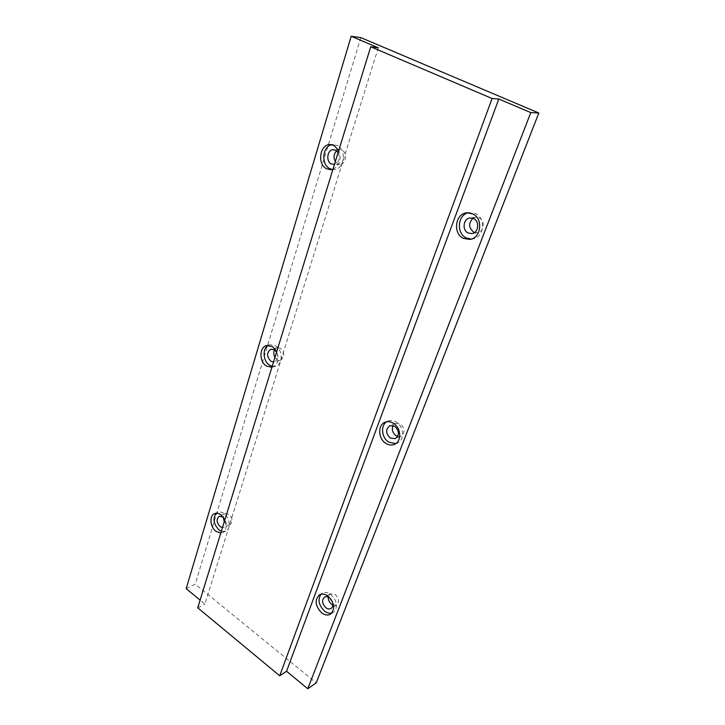 <?xml version="1.0" encoding="UTF-8"?>
<svg xmlns="http://www.w3.org/2000/svg" width="725" height="725" viewBox="0 0 725 725"><rect width="100%" height="100%" fill="white"/><g stroke="black" fill="none" stroke-linecap="round" stroke-linejoin="round"><path stroke-width="0.54" stroke-dasharray="3.62 2.72" d="M471.223 239.114L472.646 238.987C483.938 237.909 486.267 218.125 475.518 213.522L468.268 212.742M221.343 531.244L225.665 531.226C231.039 529.223 230.033 517.732 224.088 513.59C221.841 511.959 219.693 511.542 217.654 512.33L216.222 513.255M331.823 613.042L333.382 612.371C338.212 607.16 337.379 601.179 330.899 594.437C327.782 592.216 324.909 591.799 322.281 593.186L320.958 594.246M272.192 366.333L275.563 366.306C282.986 364.793 283.04 350.048 275.582 345.825L269.89 344.747L268.368 345.336M395.814 443.618L397.309 443.147C404.722 440.419 404.115 426.581 396.321 422.113C393.521 420.418 390.766 420.065 388.074 421.062L386.679 421.787M332.331 169.505L333.926 169.614C344.257 169.931 347.021 149.595 337.107 145.39L331.878 144.71M335.331 161.566L337.714 163.778L340.007 164.294C346.088 164.512 347.737 152.631 341.928 150.157L339.762 149.649L336.618 150.863M397.69 436.414L400.961 436.233C405.257 432.653 405.085 428.557 400.445 423.935L395.56 423.337L393.131 425.521M274.956 357.38L277.059 359.6L280.521 360.234C284.907 357.035 284.934 353.048 280.575 348.263L277.204 347.628L274.476 349.921M332.893 605.076L336.69 604.976C339.545 601.931 339.073 598.433 335.276 594.491L330.192 593.775L328.28 597.11M224.279 521.737L226.164 523.939L230.015 524.673C233.051 521.864 232.761 518.42 229.127 514.36L225.33 513.626L223.191 517.088C226.708 521.221 226.961 524.637 223.962 527.365L222.466 527.61M474.54 232.498L477.394 232.761C484.055 232.172 485.46 220.599 479.171 217.899L475.682 217.292L472.954 218.316M331.108 599.403L332.286 601.442M276.551 352.196C278.536 356.89 277.793 360.126 274.313 361.902L273.524 362.029M338.113 152.567C340.397 158.286 339.173 162.228 334.461 164.403M332.938 169.333C339.817 165.581 341.756 159.301 338.756 150.474M220.79 533.038L222.602 532.603C226.39 530.165 227.142 525.906 224.859 519.834M271.902 367.294L272.437 367.167C277.983 364.485 279.415 359.31 276.723 351.643M378.296 47.768L204.903 604.061L200.109 600.119M186.171 588.646L195.233 584.178L316.227 682.859M197.735 607.795L204.903 604.061M360.823 37.628L195.233 584.178M469.682 212.488L466.846 212.806M217.654 512.33L214.573 513.635M322.281 593.186L319.39 594.881M269.89 344.747L266.737 345.526M388.074 421.062L385.174 422.213M333.482 144.538L330.274 144.547M339.762 149.649L333.446 149.712M395.56 423.337L389.851 425.647M277.204 347.628L270.969 349.205M330.192 593.775L324.492 597.155M225.33 513.626L219.24 516.236M475.682 217.292L470.09 217.98M477.394 232.761L471.83 233.586M230.015 524.673L223.962 527.365M336.69 604.976L331.026 608.456M280.521 360.234L274.313 361.902M400.961 436.233L395.288 438.652M340.007 164.294L333.708 164.484M333.926 169.614L330.745 169.732M397.309 443.147L394.445 444.389M275.563 366.306L272.437 367.167M333.382 612.371L330.518 614.147M225.665 531.226L222.602 532.603M472.646 238.987L469.827 239.431"/><path stroke-width="1.09" d="M472.7 213.848L466.846 212.806C455.2 213.54 452.618 233.595 463.411 238.38L469.827 239.431C481.155 238.353 483.475 218.479 472.7 213.848M468.268 212.742C457.557 214.935 456.152 233.459 466.248 237.945L471.223 239.114M224.859 519.834L221.016 514.913C218.76 513.273 216.612 512.847 214.573 513.635C209.108 515.575 210.06 527.093 216.005 531.325L220.79 533.038M216.222 513.255C212.588 518.602 213.54 524.175 219.068 529.957L221.343 531.244M328.026 596.14C324.9 593.911 322.027 593.494 319.39 594.881C314.442 600.028 315.203 606.028 321.692 612.888C324.882 615.208 327.827 615.625 330.518 614.147C335.358 608.928 334.524 602.919 328.026 596.14M320.958 594.246C317.55 599.765 318.755 605.393 324.564 611.139C327.029 612.969 329.449 613.613 331.823 613.042M276.723 351.643L272.437 346.613L266.737 345.526C259.169 346.931 259.042 361.739 266.492 366.071L271.902 367.294M268.368 345.336C262.087 348.317 262.939 361.304 269.637 365.219L272.192 366.333M393.448 423.273C390.63 421.569 387.875 421.216 385.174 422.213C377.553 424.796 378.033 438.752 385.845 443.365C388.763 445.168 391.627 445.513 394.445 444.389C401.877 441.661 401.251 427.768 393.448 423.273M386.679 421.787C380.335 425.502 381.613 437.9 388.727 442.132L395.814 443.618M338.756 150.474L333.908 145.408L330.274 144.547C319.716 144.003 316.852 164.484 326.748 168.825L330.745 169.732L332.938 169.333M331.878 144.71C322.281 146.187 320.858 164.738 329.947 168.717L332.331 169.505M334.461 164.403L331.407 163.959C325.579 161.43 327.265 149.422 333.446 149.712L335.621 150.22L338.113 152.567M336.618 150.863C333.718 153.954 333.292 157.515 335.331 161.566M390.277 438.045C385.609 433.342 385.464 429.209 389.851 425.647L394.753 426.264C399.421 430.922 399.602 435.054 395.288 438.652L390.277 438.045M393.131 425.521C391.536 429.436 392.479 432.807 395.968 435.643L397.69 436.414M273.524 362.029L270.851 361.258C266.483 356.401 266.519 352.377 270.969 349.205L274.349 349.84L276.551 352.196M274.476 349.921C273.397 352.323 273.552 354.806 274.956 357.38M332.286 601.442C333.409 604.623 332.993 606.961 331.026 608.456C329.449 609.317 327.718 609.072 325.851 607.722C322.045 603.717 321.592 600.191 324.492 597.155C326.042 596.331 327.745 596.575 329.585 597.889L331.108 599.403M328.28 597.11C328.162 599.947 329.25 602.33 331.542 604.269L332.893 605.076M222.466 527.61L220.092 526.622C216.458 522.498 216.177 519.037 219.24 516.236L223.2 517.097L224.279 521.737M468.132 232.97C461.798 230.188 463.293 218.452 470.09 217.98L473.597 218.587C479.932 221.324 478.527 232.997 471.83 233.586L468.132 232.97M472.954 218.316C468.332 223.246 468.586 227.858 473.715 232.154L474.54 232.498M370.729 46.772L197.735 607.795L279.714 675.782L492.094 98.518L370.729 46.772L378.296 47.768L351.19 36.25L186.171 588.646L200.109 600.119M279.714 675.782L286.556 671.278L307.781 688.75L316.227 682.859L538.829 113.009L360.823 37.628L351.19 36.25M307.781 688.75L530.782 112.593L538.829 113.009M492.094 98.518L498.818 99.008L530.782 112.593M286.556 671.278L498.818 99.008"/></g></svg>
